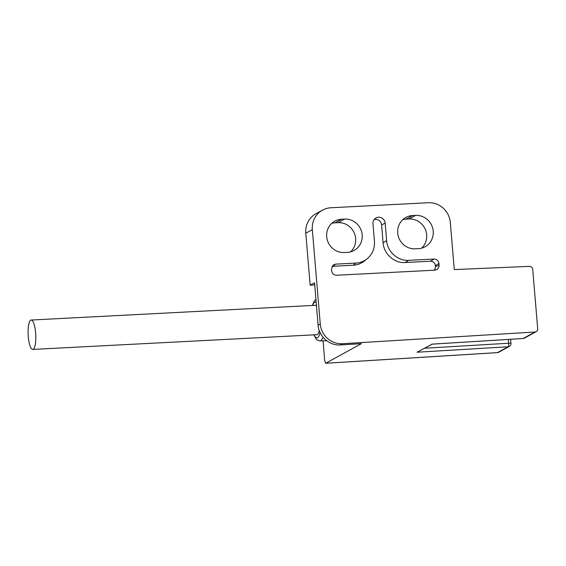 <?xml version="1.0" encoding="UTF-8"?>
<svg xmlns="http://www.w3.org/2000/svg" width="566" height="566" viewBox="0 0 566 566"><rect width="100%" height="100%" fill="white"/><g stroke="black" fill="none" stroke-linecap="round" stroke-linejoin="round"><path stroke-width="0.85" d="M340.265 344.935C329.412 345.826 318.807 336.367 318.099 325.174L320.257 323.985A21.027 20.164 61.2 0 0 342.472 343.725L340.265 344.935L361.334 343.682L325.662 363.273L324.714 360.556L323.059 340.803M320.257 323.985L312.333 229.626L305.789 233.227A21.027 20.164 -118.8 0 1 315.948 213.75L322.493 210.156A21.027 20.164 61.2 0 0 312.333 229.626M342.472 343.725L534.948 332.023A3.155 3.021 61.2 0 0 537.7 328.747L532.712 269.331A3.155 3.021 61.2 0 0 529.429 266.367L454.272 269.586L450.317 222.48A21.027 20.164 61.2 0 0 428.278 202.727L330.877 207.772A21.027 20.164 61.2 0 0 322.493 210.156M412.543 215.554L415.585 215.398A16.817 16.131 -118.8 0 1 432.53 227.631A16.817 16.131 -118.8 0 1 425.087 246.776A16.817 16.131 -118.8 0 1 418.38 248.679L415.338 248.842A16.817 16.131 -118.8 0 1 398.393 236.609A16.817 16.131 -118.8 0 1 405.836 217.457A16.817 16.131 -118.8 0 1 412.543 215.554L405.999 219.155A16.817 16.131 -118.8 0 0 402.78 219.658M341.524 219.233A16.817 16.131 61.2 0 0 334.817 221.136A16.817 16.131 61.2 0 0 327.367 240.288A16.817 16.131 61.2 0 0 344.319 252.521L347.361 252.358A16.817 16.131 61.2 0 0 354.068 250.455A16.817 16.131 61.2 0 0 361.511 231.31A16.817 16.131 61.2 0 0 344.567 219.077L341.524 219.233L334.98 222.834L338.022 222.679A16.817 16.131 -118.8 0 1 354.295 233.065A16.817 16.131 -118.8 0 1 350.573 251.856M439.096 265.249L438.947 263.473L435.41 265.666L435.48 266.565L439.096 265.249L438.968 266.812L437.285 269.324L434.929 270.159L336.579 275.253C333.784 275.126 332.136 273.647 331.626 270.817L331.478 269.041L333.141 265.079L335.645 264.131L332.957 266.282L353.212 265.228C357.387 264.98 361.101 263.572 364.363 261.004M374.112 219.629A5.879 5.639 61.2 0 1 381.597 224.914L383.097 242.8C383.805 253.929 394.297 263.332 405.122 262.539L430.45 261.23L433.995 259.037L408.659 260.346C397.841 261.138 387.342 251.736 386.635 240.607L385.17 223.16A6.325 6.063 -118.8 0 0 375.421 218.32A6.325 6.063 -118.8 0 0 372.973 223.796L374.437 241.243C374.841 248.46 372.378 254.332 367.044 258.86C363.789 261.421 360.068 262.829 355.901 263.077L335.645 264.131M433.995 259.037C436.782 259.171 438.431 260.657 438.947 263.473M318.099 325.174L314.54 282.781L310.154 285.193L314.717 284.953M310.154 285.193L305.789 233.227M331.761 223.337A16.817 16.131 -118.8 0 1 334.98 222.834M405.999 219.155L409.041 219A16.817 16.131 -118.8 0 1 425.314 229.386A16.817 16.131 -118.8 0 1 421.599 248.177M434.186 270.201L434.999 269.076L435.48 266.565M435.41 265.666C434.893 262.85 433.238 261.365 430.45 261.23M332.957 266.282L332.009 266.43M432.339 344.142L417.071 352.215L432.261 344.121M32.715 349.42A14.716 3.785 -93 0 0 35.736 334.527A14.716 3.785 -93 0 0 31.194 320.031A14.716 3.785 -93 0 0 28.3 336.735A14.716 3.785 -93 0 0 32.715 349.42L316.797 334.704A14.716 3.785 -93 0 0 319.21 330.431M316.486 305.98A14.716 3.785 -93 0 0 315.269 305.307L31.194 320.031M325.761 363.245L497.507 352.611L508.112 346.781L417.071 352.215M431.724 344.156L523.175 338.496L534.948 332.023M424.91 348.224L508.629 343.229L508.31 339.437M338.022 222.679L344.567 219.077M409.041 219L415.585 215.398M355.901 263.077L353.212 265.228M405.122 262.539L408.659 260.346M386.635 240.607L383.097 242.8M381.597 224.914L385.17 223.16M325.669 363.273L497.415 352.639A3.155 3.155 0 0 0 498.738 352.257A3.155 3.021 61.2 0 1 497.507 352.611A3.155 0.785 86.5 0 1 497.415 352.639A3.155 0.785 86.5 0 1 497.316 352.625M508.112 346.781A3.155 3.021 61.2 0 0 509.343 346.427A3.155 3.155 0 0 0 510.964 343.399A3.155 0.375 -4.8 0 0 508.629 343.229A3.155 0.842 86.6 0 1 508.112 346.781M432 344.163L523.076 338.525A3.155 3.155 0 0 0 524.406 338.143A3.155 3.021 -118.8 0 1 523.175 338.496A3.155 0.785 86.5 0 1 523.076 338.525A3.155 0.785 86.5 0 1 522.984 338.51M314.165 334.846A17.928 4.613 -93 0 0 319.974 332.355M316.196 302.534A17.928 4.613 -93 0 0 312.644 305.449M322.953 337.159A21.076 5.419 87 0 1 320.087 340.909L317.802 340.357L316.189 339.055L313.889 334.86M364.419 260.961L367.108 258.811M498.738 352.257L509.343 346.427M510.617 339.296L510.964 343.399M524.406 338.143L536.179 331.669M315.934 299.428L314.222 301.041L312.361 305.463M320.087 340.909L326.596 340.69"/></g></svg>
